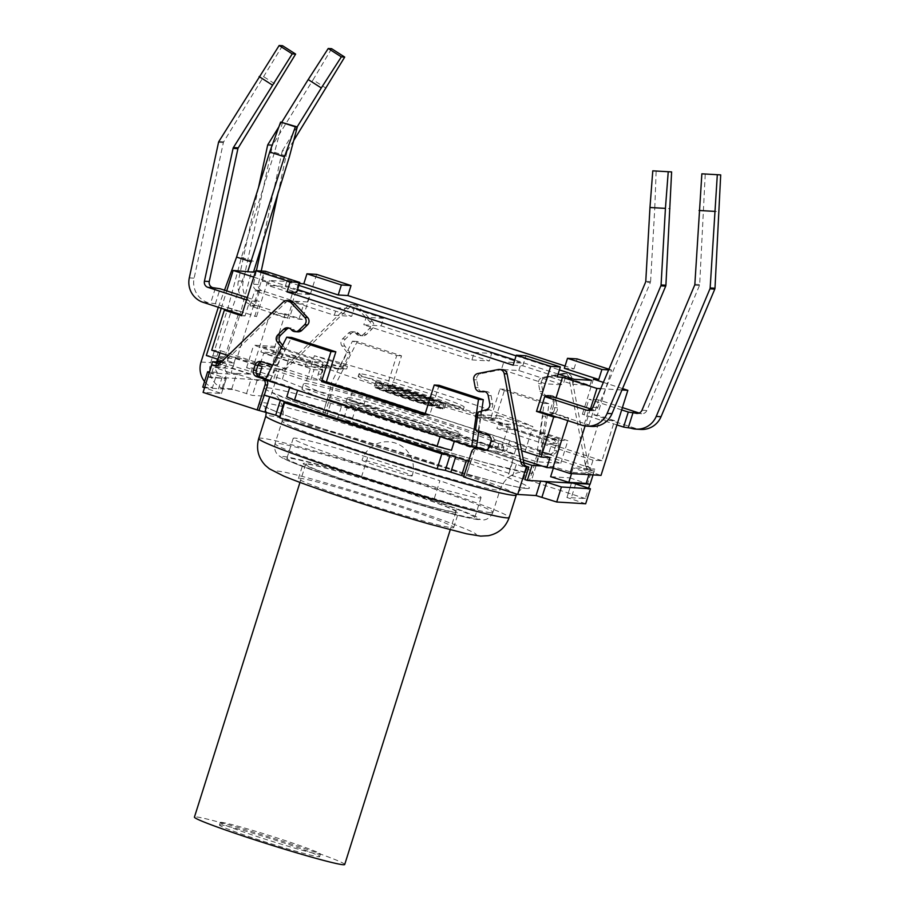 <?xml version="1.0" encoding="UTF-8"?>
<svg xmlns="http://www.w3.org/2000/svg" width="910" height="910" viewBox="0 0 910 910"><rect width="100%" height="100%" fill="white"/><g stroke="black" fill="none" stroke-linecap="round" stroke-linejoin="round"><path stroke-width="0.68" stroke-dasharray="4.55 3.41" d="M457.002 512.728A81.411 3.697 -162.5 0 1 372.725 489.33A81.411 3.697 -162.5 0 1 303.155 463.531A81.411 3.697 -162.5 0 1 381.916 484.495A81.411 3.697 -162.5 0 1 458.447 512.501A81.411 3.697 -162.5 0 1 457.002 512.728M307.068 464.1A78.783 3.572 17.5 0 0 305.669 464.327A78.783 3.572 17.5 0 0 379.732 491.423A78.783 3.572 17.5 0 0 455.944 511.704A78.783 3.572 17.5 0 0 388.615 486.748A78.783 3.572 17.5 0 0 307.068 464.1M221.198 822.356A52.518 2.377 -162.5 0 1 275.571 837.462A52.518 2.377 -162.5 0 1 320.445 854.103A52.518 2.377 -162.5 0 1 269.644 840.578A52.518 2.377 -162.5 0 1 220.265 822.515A52.518 2.377 -162.5 0 1 221.198 822.356M220.413 824.858A52.518 2.377 17.5 0 0 219.481 825.017A52.518 2.377 17.5 0 0 268.848 843.081A52.518 2.377 17.5 0 0 319.66 856.606A52.518 2.377 17.5 0 0 274.774 839.964A52.518 2.377 17.5 0 0 220.413 824.858M344.708 864.5A78.783 3.572 17.5 0 0 277.379 839.543A78.783 3.572 17.5 0 0 195.832 816.884A78.783 3.572 17.5 0 0 194.433 817.112M218.298 307.262L231.163 311.129L216.967 356.163L228.592 357.391L225.441 367.401L215.784 366.81A5.255 5.164 -86.5 0 0 217.285 372.349L212.451 387.683A21.01 20.646 93.5 0 1 204.545 381.529M215.784 366.81L218.935 356.8M245.723 271.214L231.163 311.129M218.389 306.977L224.508 290.188M342.058 368.641L350.088 352.75L347.188 352.579L339.157 368.459L342.058 368.641A5.255 5.164 93.5 0 1 338.418 368.823L329.17 365.831A5.255 5.164 -86.5 0 0 322.675 369.233L321.093 374.238A5.255 5.164 -86.5 0 0 324.438 380.835L329.352 382.439A5.255 5.164 93.5 0 1 332.685 389.036L324.802 414.05L270.725 396.51L279.404 368.994L281.406 369.642A5.255 5.164 -86.5 0 0 286.536 368.436L350.816 306.113A5.255 5.164 93.5 0 1 358.119 306.283L372.349 321.48A5.255 5.164 93.5 0 1 372.167 328.908L366.548 334.345A5.255 5.164 93.5 0 1 359.257 334.175L358.62 333.504A5.255 5.164 -86.5 0 0 351.328 333.333L345.402 339.077A5.255 5.164 -86.5 0 0 344.913 346.153L350.088 352.75M339.157 368.459A5.255 5.164 93.5 0 1 335.517 368.652L326.269 365.649A5.255 5.164 -86.5 0 0 319.774 369.062L318.204 374.067A5.255 5.164 -86.5 0 0 321.537 380.664L283.556 368.345A5.255 5.164 -86.5 0 0 283.636 368.254L347.916 305.942A5.255 5.164 93.5 0 1 355.218 306.113L369.449 321.298A5.255 5.164 93.5 0 1 369.267 328.726L363.647 334.163A5.255 5.164 93.5 0 1 356.356 333.993L355.73 333.333A5.255 5.164 -86.5 0 0 348.428 333.151L342.501 338.907A5.255 5.164 -86.5 0 0 342.024 345.982L347.188 352.579M543.19 433.888L540.29 433.706A5.255 5.164 -86.5 0 0 543.145 436.004L552.393 439.007A5.255 5.164 93.5 0 1 555.737 445.604L554.156 450.609A5.255 5.164 93.5 0 1 547.661 454.01L585.642 466.341A5.255 5.164 93.5 0 1 585.619 466.216L568.921 377.627A5.255 5.164 -86.5 0 0 562.88 373.475L542.599 377.468A5.255 5.164 -86.5 0 0 538.504 383.622L539.96 391.357A5.255 5.164 -86.5 0 0 546 395.52L546.899 395.338A5.255 5.164 93.5 0 1 552.939 399.501L554.474 407.669A5.255 5.164 93.5 0 1 550.823 413.709L542.838 416.041L545.738 416.223L543.19 433.888A5.255 5.164 -86.5 0 0 546.045 436.174L555.293 439.177A5.255 5.164 93.5 0 1 558.626 445.775L557.057 450.78A5.255 5.164 93.5 0 1 550.561 454.192L545.647 452.6A5.255 5.164 -86.5 0 0 539.152 456.001L531.258 481.026L529.324 480.912L512.728 475.782L508.69 474.258L508.61 473.177L351.305 422.149L337.53 418.953L322.777 413.948L324.802 414.05M277.322 364.694L285.353 348.814L282.453 348.632L274.422 364.523L277.322 364.694A5.255 5.164 93.5 0 1 273.683 364.887L264.435 361.884A5.255 5.164 -86.5 0 0 261.716 361.771M274.422 364.523A5.255 5.164 93.5 0 1 272.716 364.944L274.945 365.126M478.103 412.105L481.003 412.275L478.455 429.941L475.566 429.77M478.455 429.941A5.255 5.164 -86.5 0 0 481.31 432.239L490.558 435.242A5.255 5.164 93.5 0 1 493.902 441.839L492.321 446.844A5.255 5.164 93.5 0 1 485.826 450.245L523.807 462.576M322.868 413.936L330.273 388.888A5.255 5.164 -86.5 0 0 326.94 382.291L335.71 384.122L357.289 341.466L401.526 355.821L392.062 385.851L495.29 419.339L504.766 389.309L549.003 403.665L542.178 451.087L335.71 384.122M216.25 365.683A5.255 5.164 -86.5 0 0 221.232 364.546L259.703 376.899M221.721 364.58A5.255 5.164 -86.5 0 0 221.801 364.489L286.081 302.177A5.255 5.164 93.5 0 1 289.96 300.732M297.945 331.843A5.255 5.164 93.5 0 1 294.522 330.228L293.896 329.568A5.255 5.164 -86.5 0 0 289.005 328.066M282.635 345.334L285.353 348.814M540.29 433.706L542.838 416.041M207.787 376.729L226.283 378.48L210.244 377.525L214.191 365.024M282.566 122.179L274.547 152.288L241.412 257.382L228.046 307.569L210.688 362.612A21.01 20.646 -86.5 0 0 222.108 388.274L231.777 388.854A21.01 20.646 -86.5 0 0 233.711 389.594L204.716 387.831L221.551 393.495L203.089 392.392M589.873 484.188L594.014 471.05L592.012 470.402A5.255 5.164 93.5 0 1 588.52 466.386L571.821 377.809A5.255 5.164 -86.5 0 0 565.781 373.646L545.5 377.65A5.255 5.164 -86.5 0 0 541.404 383.804L542.861 391.539A5.255 5.164 -86.5 0 0 548.901 395.691L549.799 395.52A5.255 5.164 93.5 0 1 555.839 399.672L557.375 407.839A5.255 5.164 93.5 0 1 553.724 413.891L545.738 416.223M594.014 471.05L589.6 470.254A5.255 5.164 93.5 0 1 586.131 466.364L585.642 466.341M573.334 483.187L571.707 482.436L587.655 483.403L591.602 470.902M585.676 503.765L566.885 497.463L585.335 498.566L588.611 488.17M524.854 479.581L544.089 481.401M327.122 398.899L534.068 465.897L529.324 480.912M508.69 474.258L513.422 459.254L517.46 460.767L512.728 475.782M513.422 459.254L513.354 458.162L356.049 407.134L347.87 405.541L343.127 420.557M337.53 418.953L342.262 403.938L347.87 405.541M523.443 479.251L528.187 464.248L534.068 465.897M463.838 476.248L465.658 477.011L470.777 462.041L468.548 461.325M470.299 462.018L466.307 460.596M209.061 372.679A5.255 5.164 -86.5 0 0 209.459 372.816L224.565 377.752L270.589 380.551L273.046 381.358L257.098 380.38L238.443 374.579A5.255 5.164 93.5 0 1 236.6 373.532L226.943 372.941A5.255 5.164 93.5 0 1 225.441 367.401M327.6 398.921L331.547 400.457L326.815 415.472M202.782 387.091L212.451 387.683M217.285 372.349L209.323 371.872M264.981 395.281L284.204 401.526M270.725 396.51L252.366 395.395L233.711 389.594M279.404 368.994L276.993 368.846L273.046 381.358M450.894 455.591L466.341 460.483M548.411 454.386L539.471 453.84L542.622 443.83L551.562 444.376L548.411 454.386L537.344 450.791L543.225 452.452A5.255 5.164 -86.5 0 0 536.741 455.864L533.578 465.863M528.187 464.248L517.46 460.767M356.049 407.134L351.305 422.149M342.262 403.938L331.547 400.457M283.556 368.345L284.034 368.368A5.255 5.164 93.5 0 1 278.983 369.494L276.993 368.846M281.543 347.483L282.453 348.632M265.515 379.163A5.255 5.164 93.5 0 1 266.687 380.312M502.343 369.619A5.255 5.164 -86.5 0 0 501.046 369.71L480.764 373.703A5.255 5.164 -86.5 0 0 476.669 379.857L478.125 387.592A5.255 5.164 -86.5 0 0 482.88 391.835M484.882 391.607L485.064 391.573A5.255 5.164 93.5 0 1 491.104 395.736L492.64 403.903A5.255 5.164 93.5 0 1 488.988 409.944L481.003 412.275M470.777 462.041L473.939 452.031A5.255 5.164 93.5 0 1 479.172 448.391M452.27 527.743A81.411 3.697 17.5 0 0 453.715 527.516A81.411 3.697 17.5 0 0 377.184 499.51A81.411 3.697 17.5 0 0 298.423 478.546A81.411 3.697 17.5 0 0 367.993 504.345A81.411 3.697 17.5 0 0 452.27 527.743M585.335 498.566L531.258 481.026M465.567 477.022L463.634 476.908M274.547 152.288L289.289 157.077M241.412 257.382L256.154 262.16M228.046 307.569L240.831 311.709L251.524 271.567L253.481 272.204M513.354 458.162L508.61 473.177M231.777 388.854L236.6 373.532M222.108 388.274L226.943 372.941M228.592 357.391L226.624 356.754L240.831 311.709M299.47 283.545L264.082 272.329L237.26 357.402L226.624 356.754M237.26 357.402L254.459 362.976L260.499 363.352L265.413 364.944L253.583 364.216L235.406 358.586L218.013 357.516L234.257 363.045L221.323 361.964M217.501 360.724L223.542 361.099L217.956 359.279M216.967 356.163L206.343 355.514M264.082 272.329L255.403 271.794M253.617 271.692L251.524 271.567M537.344 450.791L544.169 403.369L499.931 389.014L490.467 419.044L387.239 385.556L396.703 355.526L352.454 341.182L330.887 383.827L319.82 380.232L310.89 379.686L265.413 364.944L275.32 365.547L284.034 368.368M330.887 383.827L352.739 390.663L349.588 400.662L514.264 454.09L517.426 444.08L509.748 440.702L367.185 394.451L352.739 390.663M265.743 378.731L270.02 380.118L265.629 378.947M258.952 376.524L267.893 377.07L259.634 374.397M256.301 373.316L221.05 362.237M221.232 364.546L219.31 363.92M539.471 453.84L589.862 470.186L583.822 469.822L601.021 475.395M586.131 466.364L594.844 469.196L573.107 467.865L569.956 477.875L550.63 476.703M593.047 474.918L594.844 469.196M587.655 483.403L590.112 484.211M542.178 451.087L538.31 450.86L517.426 444.08M270.589 380.551L275.32 365.547M289.653 387.762L289.937 386.83L297.627 390.219L440.178 436.459L475.509 447.026M454.625 440.258L454.329 441.179M451.462 450.268L286.786 396.84M265.185 379.823L269.053 380.061L289.937 386.83M210.244 377.525L208.015 376.808M253.731 277.118L267.574 281.611L262.262 281.281L296.671 292.44M513.138 365.206L522.795 365.797L557.204 376.956M600.725 388.672L621.974 389.969M622.542 388.604L603.364 382.382M564.337 368.322L574.005 368.914L565.064 366.013M558.114 374.067L514.776 360.007M297.581 289.562L269.417 280.428L286.809 281.486L298.889 285.399M516.084 355.855L559.423 369.915M590.476 408.897L585.096 425.96M228.035 355.469L257.985 365.183M270.02 380.118L291.587 337.474M425.129 413.891L429.6 415.335L439.064 385.305M481.663 411.058L478.637 432.136M485.86 450.132L487.544 450.677L488.135 448.801M491.195 440.827L521.566 450.689M429.6 415.335L424.765 415.04M544.169 403.369L549.003 403.665M499.931 389.014L504.766 389.309M490.467 419.044L495.29 419.339M387.239 385.556L392.062 385.851M396.703 355.526L401.526 355.821M352.454 341.182L357.289 341.466M471.937 359.905L489.33 360.963L381.188 325.882L363.795 324.825L471.937 359.905L474.303 352.397L503.799 361.964L501.433 369.471L545.67 383.827L563.062 384.885L518.825 370.529L501.433 369.471M381.188 325.882L383.554 318.375L366.161 317.317L363.795 324.825M334.3 315.258L351.692 316.316L307.443 301.961L290.051 300.903L334.3 315.258L336.666 307.751L354.058 308.808L351.692 316.316M574.199 379.288L572.617 384.293L548.036 376.319L545.67 383.827M336.666 307.751L366.161 317.317M269.417 280.428L267.847 285.433L292.417 293.395L290.051 300.903M518.825 370.529L521.191 363.033L503.799 361.964M474.303 352.397L491.696 353.455L489.33 360.963M307.443 301.961L309.81 294.465L292.417 293.395M591.591 380.346L590.01 385.351L565.428 377.377L563.062 384.885M286.809 281.486L285.228 286.491L267.847 285.433M309.81 294.465L285.228 286.491M383.554 318.375L354.058 308.808M521.191 363.033L491.696 353.455M548.036 376.319L565.428 377.377M572.617 384.293L590.01 385.351M319.82 380.232L322.982 370.222L314.041 369.688L263.661 353.342L272.59 353.888L285.217 313.848L281.736 313.632L298.946 319.217L302.416 319.433L316.623 274.388M322.982 370.222L272.59 353.888M260.499 363.352L263.661 353.342M310.89 379.686L314.041 369.688M608.915 369.21L611.565 370.074L597.369 415.108L614.568 420.693L601.954 460.722L593.013 460.176L589.862 470.186M593.013 460.176L542.622 443.83M490.695 440.667L499.635 441.213L550.015 457.559M523.307 459.925L496.473 451.224L499.635 441.213M496.473 451.224L487.544 450.677M267.893 377.07L271.043 367.06L262.114 366.525M285.217 313.848L302.416 319.433M298.491 283.488L287.446 318.523L289.278 318.625L249.954 305.874L254.789 306.17L259.521 291.154L256.973 290.324A5.255 5.164 93.5 0 1 253.503 284.204L256.415 270.725M254.459 362.976L270.236 312.938L287.446 318.523M239.319 311.049L256.529 316.635L239.319 311.049L223.542 361.099M267.574 281.611L256.529 316.635M221.255 308.217L226.715 290.904M556.067 397.738L551.471 412.31L549.64 412.196L588.963 424.959L584.129 424.663L588.872 409.648M567.817 420.636L568.682 417.895L551.471 412.31M599.599 419.772L582.389 414.198L599.599 419.772L583.822 469.822M593.434 379.163L582.389 414.198M611.565 370.074L608.631 369.892M574.005 368.914L577.156 358.904M262.262 281.281L265.413 271.271M522.795 365.797L525.946 355.787M246.553 299.879L249.761 300.926L245.029 315.941L241.81 314.894M282.532 45.705L223.701 141.801A2.628 2.582 -86.5 0 0 223.359 142.631L194.126 278.164A21.01 20.646 -86.5 0 0 207.992 302.643L215.363 303.769L237.487 310.947L227.83 310.355M247.281 297.57L259.43 301.506L249.761 300.926M263.957 76.872L277.061 85.256M254.698 316.521L259.43 301.506M241.548 315.724L245.029 315.941M215.363 303.769L220.095 288.754M215.272 288.459L210.54 303.474M298.946 319.217L303.678 304.202L294.01 303.622L289.278 318.625M258.508 187.528L238.386 280.86A21.01 20.646 -86.5 0 0 252.241 305.339L254.789 306.17M262.819 241.025L282.157 151.379L286.991 151.674L278.312 191.896M293.68 140.584L287.332 150.832L282.498 150.537A2.628 2.582 -86.5 0 0 282.157 151.379M282.498 150.537L297.149 126.911M281.816 122.133L278.869 126.877M270.236 312.938L281.736 313.632L257.075 305.635A21.01 20.646 93.5 0 1 243.209 281.156L272.443 145.623L267.608 145.327M261.25 271.021L258.338 284.5A5.255 5.164 -86.5 0 0 261.807 290.62L303.678 304.202M259.521 291.154L254.686 290.859L294.01 303.622M331.615 48.696L313.04 79.864L326.133 88.247M249.954 305.874L254.686 290.859M554.372 397.192L549.64 412.196M591.716 426.437A21.01 20.646 93.5 0 1 586.677 425.493L584.129 424.663M590.089 410.046L591.409 410.478A5.255 5.164 -86.5 0 0 597.734 407.532L650.388 282.487L645.565 282.191M645.77 281.315L650.593 281.599A2.628 2.582 93.5 0 1 650.388 282.487M650.593 281.599L654.79 207.798L670.26 208.674M590.67 409.762L593.695 409.944L591.455 409.216M568.682 417.895L557.182 417.189M671.614 171.922L656.155 171.046L654.79 207.798M652.777 170.841L656.155 171.046M588.963 424.959L593.695 409.944M622.406 407.6L598.621 399.877L593.889 414.892L635.76 428.474A21.01 20.646 -86.5 0 0 640.799 429.429M720.697 174.902L705.239 174.026L699.676 284.591A2.628 2.582 93.5 0 1 699.471 285.478L646.817 410.524A5.255 5.164 93.5 0 1 640.492 413.47L639.173 413.038M703.874 210.779L719.344 211.655M705.239 174.026L701.86 173.821M621.678 409.909L588.963 399.297L598.621 399.877M616.934 424.913L601.43 419.885L614.568 420.693M584.231 414.312L588.963 399.297M597.369 415.108L593.889 414.892M211.723 350.179L220.664 350.725L219.993 352.852M220.664 350.725L271.043 367.06M601.954 460.722L551.562 444.376M267.95 144.485L272.784 144.781L313.04 79.864M272.784 144.781A2.628 2.582 -86.5 0 0 272.443 145.623M286.991 151.674A2.628 2.582 93.5 0 1 287.332 150.832M541.95 465.977L553.78 466.693L571.958 472.335L589.35 473.393L573.107 467.865M234.257 363.045L231.106 373.054L250.421 374.226L253.583 364.216M514.264 454.09L506.586 450.7L364.034 404.461L349.588 400.662M367.185 394.451L364.034 404.461M509.748 440.702L506.586 450.7M250.421 374.226L232.255 368.584L214.862 367.526L231.106 373.054M235.406 358.586L232.255 368.584M218.013 357.516L217.513 359.143M216.614 361.964L214.862 367.526M553.348 468.081L553.78 466.693M569.956 477.875L586.188 483.403M589.35 473.393L588.941 474.667M571.958 472.335L571.548 473.598M500.864 450.166L536.616 461.757L560.776 463.236L525.013 451.633A133.941 6.074 17.5 0 0 428.314 416.962A133.941 6.074 17.5 0 0 306.499 380.755L270.748 369.153L246.587 367.685L282.35 379.277A133.941 6.074 17.5 0 0 379.049 413.959A133.941 6.074 17.5 0 0 500.864 450.166L508.747 425.141A133.941 6.074 -162.5 0 1 386.932 388.934A133.941 6.074 -162.5 0 1 290.233 354.263L323.3 364.99L322.515 367.481L346.664 368.959L313.597 358.233L314.394 355.73A133.941 6.074 -162.5 0 1 436.209 391.937A133.941 6.074 -162.5 0 1 532.907 426.608L499.84 415.893L499.055 418.384L474.895 416.916L543.725 439.246L567.874 440.713L532.122 429.111L532.907 426.608M384.361 414.277A105.048 4.766 -162.5 0 1 303.496 383.872A105.048 4.766 -162.5 0 1 405.109 410.911A105.048 4.766 -162.5 0 1 503.867 447.049A105.048 4.766 -162.5 0 1 384.361 414.277M402.265 417.917L403.721 418.373L402.265 417.917M392.813 414.789A59.093 2.684 17.5 0 0 418.111 422.718A59.093 2.684 17.5 0 0 460.039 433.228A59.093 2.684 17.5 0 0 404.484 412.901A59.093 2.684 17.5 0 0 347.324 397.693A59.093 2.684 17.5 0 0 387.705 413.129A59.093 2.684 17.5 0 0 392.813 414.789M391.232 419.794A59.093 2.684 17.5 0 0 458.458 438.233A59.093 2.684 17.5 0 0 402.914 417.906A59.093 2.684 17.5 0 0 345.754 402.686A59.093 2.684 17.5 0 0 391.232 419.794M382.78 419.283A105.048 4.766 17.5 0 0 502.286 452.054A105.048 4.766 17.5 0 0 403.539 415.915A105.048 4.766 17.5 0 0 301.915 388.877A105.048 4.766 17.5 0 0 382.78 419.283M381.87 388.251A36.764 1.672 17.5 0 0 375.716 386.887L444.137 409.079A36.764 1.672 17.5 0 0 444.273 409A36.764 1.672 17.5 0 0 442.817 408.021L381.87 388.251L383.44 383.247A36.764 1.672 17.5 0 0 377.297 381.882L375.716 386.887M377.297 381.882L445.718 404.085L444.137 409.079M445.718 404.085A36.764 1.672 17.5 0 0 445.843 403.995A36.764 1.672 17.5 0 0 444.399 403.016L442.817 408.021M444.399 403.016L383.44 383.247M439.064 406.417A36.764 1.672 17.5 0 0 388.513 390.026L439.064 406.417L440.645 401.412A36.764 1.672 17.5 0 0 390.094 385.021L388.513 390.026M390.094 385.021L440.645 401.412M513.274 429.531L496.849 428.542L541.086 442.886L557.511 443.887L513.274 429.531L514.855 424.538L498.43 423.537L496.849 428.542M498.43 423.537L542.667 437.881L541.086 442.886M542.667 437.881L559.093 438.882L557.511 443.887M559.093 438.882L514.855 424.538M277.322 353L260.897 351.999L305.134 366.343L321.56 367.344L277.322 353L278.892 347.995L262.467 346.994L260.897 351.999M262.467 346.994L306.715 361.338L305.134 366.343M306.715 361.338L323.141 362.339L321.56 367.344M323.141 362.339L278.892 347.995M379.345 389.469A36.764 1.672 17.5 0 0 429.895 405.86L379.345 389.469L380.915 384.464A36.764 1.672 17.5 0 0 431.465 400.855L429.895 405.86M431.465 400.855L380.915 384.464M436.538 407.635A36.764 1.672 17.5 0 0 442.692 409L374.272 386.796A36.764 1.672 17.5 0 0 374.135 386.887A36.764 1.672 17.5 0 0 375.591 387.865L436.538 407.635L438.12 402.629A36.764 1.672 17.5 0 0 444.273 403.995L442.692 409M444.273 403.995L375.841 381.79L374.272 386.796M375.841 381.79A36.764 1.672 17.5 0 0 375.716 381.882A36.764 1.672 17.5 0 0 377.161 382.86L375.591 387.865M377.161 382.86L438.12 402.629M323.3 364.99L347.449 366.457L314.394 355.73M347.449 366.457L346.664 368.959M306.499 380.755L313.597 358.233L277.846 346.63L253.685 345.163L289.448 356.765L290.233 354.263M282.35 379.277L289.448 356.765L322.515 367.481M359.166 376.194A55.146 2.502 17.5 0 0 358.187 376.353A55.146 2.502 17.5 0 0 410.035 395.327A55.146 2.502 17.5 0 0 463.383 409.523A55.146 2.502 17.5 0 0 416.257 392.051A55.146 2.502 17.5 0 0 359.166 376.194M359.95 373.691A55.146 2.502 17.5 0 0 358.972 373.851A55.146 2.502 17.5 0 0 410.82 392.824A55.146 2.502 17.5 0 0 464.168 407.02A55.146 2.502 17.5 0 0 417.042 389.548A55.146 2.502 17.5 0 0 359.95 373.691M499.84 415.893L475.691 414.414L508.747 425.141M475.691 414.414L474.895 416.916M525.013 451.633L532.122 429.111L499.055 418.384M536.616 461.757L543.725 439.246M560.776 463.236L567.874 440.713M246.587 367.685L253.685 345.163M270.748 369.153L277.846 346.63M267.449 387.808A140.504 6.37 -162.5 0 1 487.077 453.157A140.504 6.37 -162.5 0 1 442.317 450.439A140.504 6.37 -162.5 0 1 267.449 387.808M433.592 500.75A98.485 4.47 -162.5 0 1 474.724 517.631A98.485 4.47 -162.5 0 1 379.459 492.276A98.485 4.47 -162.5 0 1 286.877 458.401A98.485 4.47 -162.5 0 1 361.35 477.318L433.592 500.75L439.905 480.73L367.663 457.298A98.485 4.47 17.5 0 0 293.191 438.381A98.485 4.47 17.5 0 0 385.772 472.256A98.485 4.47 17.5 0 0 481.037 497.611A98.485 4.47 17.5 0 0 439.905 480.73M411.695 475.975A26.265 1.194 -162.5 0 1 384.509 468.423A26.265 1.194 -162.5 0 1 362.066 460.107A26.265 1.194 -162.5 0 1 387.478 466.864A26.265 1.194 -162.5 0 1 412.162 475.896A26.265 1.194 -162.5 0 1 411.695 475.975M367.663 457.298L361.35 477.318M338.418 368.823L335.517 368.652M546.045 436.174L543.145 436.004M270.793 364.705L273.683 364.887M478.41 432.057L481.31 432.239M329.352 382.439L326.94 382.291M324.438 380.835L321.537 380.664M332.685 389.036L330.273 388.888M221.448 393.518L226.18 378.503M588.52 466.386L585.619 466.216M592.012 470.402L589.6 470.254M566.976 497.451L571.707 482.436M540.79 480.56L540.597 481.185M209.459 372.816L238.443 374.579M201.03 362.021L210.688 362.612M222.233 376.967L217.501 391.983M246.485 393.746L251.217 378.731M257.098 380.38L252.366 395.395M575.666 483.972L570.923 498.987M539.152 456.001L536.741 455.864M281.406 369.642L278.983 369.494M286.536 368.436L283.636 368.254M350.816 306.113L347.916 305.942M358.119 306.283L355.218 306.113M372.349 321.48L369.449 321.298M372.167 328.908L369.267 328.726M366.548 334.345L363.647 334.163M359.257 334.175L356.356 333.993M358.62 333.504L355.73 333.333M351.328 333.333L348.428 333.151M345.402 339.077L342.501 338.907M344.913 346.153L342.024 345.982M329.17 365.831L326.269 365.649M322.675 369.233L319.774 369.062M321.093 374.238L318.204 374.067M571.821 377.809L568.921 377.627M565.781 373.646L562.88 373.475M545.5 377.65L542.599 377.468M541.404 383.804L538.504 383.622M542.861 391.539L539.96 391.357M548.901 395.691L546 395.52M549.799 395.52L546.899 395.338M555.839 399.672L552.939 399.501M557.375 407.839L554.474 407.669M553.724 413.891L550.823 413.709M555.293 439.177L552.393 439.007M558.626 445.775L555.737 445.604M557.057 450.78L554.156 450.609M550.561 454.192L547.661 454.01M545.647 452.6L543.225 452.452M218.912 364.318L221.801 364.489M283.181 301.995L286.081 302.177M291.621 330.057L294.522 330.228M290.995 329.386L293.896 329.568M261.534 361.714L264.435 361.884M498.145 369.528L501.046 369.71M477.864 373.532L480.764 373.703M473.769 379.686L476.669 379.857M475.225 387.421L478.125 387.592M488.204 395.554L491.104 395.736M489.751 403.721L492.64 403.903M486.088 409.773L488.988 409.944M487.658 435.06L490.558 435.242M491.002 441.657L493.902 441.839M489.421 446.662L492.321 446.844M471.516 451.883L473.939 452.031M258.724 438.518A131.313 5.96 -162.5 0 1 385.749 472.324A131.313 5.96 -162.5 0 1 509.19 517.494M474.383 534.921A105.048 4.766 17.5 0 0 343.65 488.101A105.048 4.766 17.5 0 0 310.173 486.065A105.048 4.766 17.5 0 0 474.383 534.921M266.266 412.128L264.992 407.976L262.933 405.553L271.589 409.682C288.208 416.7 315.645 426.54 353.899 439.223C430.191 464.68 517.449 488.829 524.422 488.056L524.66 488.067C523.477 486.691 520.691 489 516.288 494.972A131.313 5.96 17.5 0 0 392.847 449.813A131.313 5.96 17.5 0 0 265.822 416.007M526.935 488.534A141.812 6.438 -162.5 0 1 305.26 422.581A141.812 6.438 -162.5 0 1 350.441 425.334A141.812 6.438 -162.5 0 1 526.935 488.534M203.157 302.348L207.992 302.643M189.303 277.88L194.126 278.164M218.866 141.505L223.701 141.801M243.209 281.156L238.386 280.86M257.075 305.635L252.241 305.339M258.338 284.5L253.503 284.204M261.807 290.62L256.973 290.324M581.854 425.197L586.677 425.493M592.899 407.236L597.734 407.532M589.123 410.342L591.409 410.478M635.76 428.474L630.926 428.178M694.853 284.295L699.676 284.591M640.492 413.47L638.194 413.322M646.817 410.524L641.982 410.228M223.359 142.631L218.536 142.347M699.471 285.478L694.648 285.183M477.887 519.508A103.74 4.709 -162.5 0 1 315.736 471.266A103.74 4.709 -162.5 0 1 348.78 473.28A103.74 4.709 -162.5 0 1 477.887 519.508M490.877 512.694A114.239 5.187 17.5 0 0 492.913 512.364A114.239 5.187 17.5 0 0 395.293 476.169A114.239 5.187 17.5 0 0 277.038 443.329A114.239 5.187 17.5 0 0 275.002 443.659A114.239 5.187 17.5 0 0 372.622 479.843A114.239 5.187 17.5 0 0 490.877 512.694M284.136 420.807A114.239 5.187 -162.5 0 1 402.391 453.646A114.239 5.187 -162.5 0 1 500.011 489.842A114.239 5.187 -162.5 0 1 389.503 460.437A114.239 5.187 -162.5 0 1 282.111 421.137A114.239 5.187 -162.5 0 1 284.136 420.807M319.66 856.606L320.445 854.103M219.481 825.017L220.265 822.515M305.669 464.327L299.97 482.402M455.944 511.704L450.245 529.779M339.68 369.062L336.78 368.891M226.283 378.48L221.551 393.495M470.39 461.996L465.658 477.011M571.616 482.448L566.885 497.463M327.509 398.944L322.777 413.948M282.657 369.881L280.246 369.733M354.695 304.668L351.795 304.497M362.669 335.79L359.78 335.608M355.207 331.888L352.307 331.718M327.907 365.592L325.007 365.411M564.177 373.384L567.078 373.566M544.715 395.6L547.615 395.782M548.184 395.259L551.085 395.429M548.923 454.249L551.824 454.431M541.973 452.213L544.385 452.361M217.444 365.911L215.033 365.763M290.472 327.953L287.571 327.771M263.172 361.645L260.283 361.475M483.449 391.311L486.349 391.493M484.188 450.313L487.089 450.484M453.715 527.516L458.447 512.501M298.423 478.546L303.155 463.531M592.672 410.717L587.837 410.421M641.755 413.709L636.92 413.413M403.721 418.373L418.111 422.718M401.97 417.826L387.705 413.129M347.324 397.693L345.754 402.686M460.039 433.228L458.458 438.233M303.496 383.872L301.915 388.877M503.867 447.049L502.286 452.054M445.843 403.995L444.273 409M375.716 381.882L374.135 386.887M358.972 373.851L358.187 376.353M464.168 407.02L463.383 409.523M492.913 512.364C489.842 519.587 483.915 520.054 483.028 519.974L462.132 516.448C443.534 511.841 418.862 504.777 388.126 495.256L313.415 470.447C297.775 464.839 287.298 460.596 281.998 457.73L278.733 455.557C277.971 455.114 273.375 451.337 275.002 443.659L282.111 421.137L283.283 412.071C282.589 404.677 279.916 398.876 275.264 394.678L272.522 392.574L291.439 400.559C316.157 409.989 349.497 421.387 391.482 434.764C428.815 446.582 461.279 456.217 488.863 463.656L524.24 471.937L518.973 472.415C509.907 474.542 503.583 480.355 500.011 489.842L492.913 512.364M293.191 438.381L286.877 458.401M481.037 497.611L474.724 517.631M412.162 475.896A26.265 26.265 0 0 0 395.008 442.954A26.265 26.265 0 0 0 362.066 460.107"/><path stroke-width="1.36" d="M299.97 482.402L194.433 817.112A78.783 3.572 17.5 0 0 268.495 844.218A78.783 3.572 17.5 0 0 344.708 864.5L450.245 529.779M204.545 381.529A21.01 20.646 93.5 0 1 201.03 362.021L218.298 307.262M247.691 271.851L284.466 156.782L295.375 126.843L297.308 126.968L289.289 157.077L253.481 272.204L233.165 270.441L253.731 277.118M224.508 290.188L236.577 257.086L251.331 261.864M272.044 364.944L272.693 364.99A5.255 5.164 93.5 0 1 270.793 364.705L261.534 361.714A5.255 5.164 -86.5 0 0 255.039 365.115L253.469 370.12A5.255 5.164 -86.5 0 0 256.802 376.717L261.716 378.321A5.255 5.164 93.5 0 1 265.06 384.919L257.166 409.932L275.696 415.188L279.745 416.7L279.814 417.792L437.118 468.821L445.297 470.402L463.838 476.248M482.163 391.402L481.265 391.573A5.255 5.164 -86.5 0 1 475.225 387.421L473.769 379.686A5.255 5.164 -86.5 0 1 477.864 373.532L498.145 369.528A5.255 5.164 -86.5 0 1 504.197 373.691L520.884 462.269A5.255 5.164 93.5 0 0 524.387 466.273L526.378 466.932L517.699 494.448L463.634 476.908L471.516 451.883A5.255 5.164 -86.5 0 1 478.012 448.482L482.926 450.075A5.255 5.164 93.5 0 0 489.421 446.662L491.002 441.657A5.255 5.164 93.5 0 0 487.658 435.06L478.41 432.057A5.255 5.164 -86.5 0 1 475.566 429.77L478.103 412.105L486.088 409.773A5.255 5.164 93.5 0 0 489.751 403.721L488.204 395.554A5.255 5.164 93.5 0 0 482.163 391.402L484.723 391.55M257.166 409.932L203.089 392.392L211.768 364.876L216.193 365.672A5.255 5.164 -86.5 0 0 216.25 365.683M211.768 364.876L213.77 365.524A5.255 5.164 -86.5 0 0 218.912 364.318L283.181 301.995A5.255 5.164 93.5 0 1 290.483 302.165L304.714 317.363A5.255 5.164 93.5 0 1 304.531 324.79L298.924 330.228A5.255 5.164 93.5 0 1 291.621 330.057L290.995 329.386A5.255 5.164 -86.5 0 0 283.692 329.215L277.766 334.96A5.255 5.164 -86.5 0 0 277.288 342.035L281.543 347.483M261.716 361.771A5.255 5.164 -86.5 0 0 257.939 365.297L256.358 370.302A5.255 5.164 -86.5 0 0 259.703 376.899L256.802 376.717M287.06 300.55L289.96 300.732A5.255 5.164 93.5 0 1 293.384 302.348L307.614 317.533A5.255 5.164 93.5 0 1 307.432 324.961L301.813 330.398A5.255 5.164 93.5 0 1 297.945 331.843L295.045 331.672M289.005 328.066A5.255 5.164 -86.5 0 0 286.593 329.386L280.667 335.142A5.255 5.164 -86.5 0 0 280.189 342.217L282.635 345.334M588.611 488.17L589.873 484.188M528.801 467.069L524.854 479.581L527.311 480.378L532.043 465.374L523.33 462.542A5.255 5.164 -86.5 0 0 526.799 466.421L528.801 467.069L526.378 466.932M517.699 494.448L536.058 495.563L556.692 502.001L585.676 503.765L590.408 488.761L573.334 483.187L527.311 480.378M541.939 497.224L546.671 482.209L544.089 481.401M546.671 482.209L561.424 486.986L590.408 488.761M468.548 461.325L264.321 395.065L259.1 410.057M279.745 416.7L284.204 401.526M284.477 401.685L284.546 402.777L441.85 453.806L450.029 455.387L445.297 470.402M450.894 455.591L450.029 455.387M264.981 395.281L263.832 395.042M523.33 462.542L523.807 462.576A5.255 5.164 93.5 0 1 523.785 462.451L507.086 373.862A5.255 5.164 -86.5 0 0 502.343 369.619L499.442 369.449M204.557 387.774A21.01 20.646 93.5 0 1 202.782 387.091L207.617 371.758A5.255 5.164 -86.5 0 0 209.061 372.679M236.577 257.086L269.713 151.993L280.633 122.065L297.308 126.968M209.323 371.872L207.617 371.758M266.687 380.312A5.255 5.164 93.5 0 1 267.472 385.066L264.321 395.065M441.85 453.806L437.118 468.821M265.629 378.947L264.139 378.458A5.255 5.164 93.5 0 1 265.515 379.163M479.979 391.664L482.88 391.835A5.255 5.164 -86.5 0 0 484.165 391.755L484.882 391.607M476.749 448.243L479.172 448.391A5.255 5.164 93.5 0 1 480.423 448.63L471.653 446.799L265.185 379.823L286.764 337.178L331.001 351.533L321.537 381.552L424.765 415.04L434.229 385.01L478.478 399.365L471.653 446.799M269.713 151.993L284.466 156.782M280.633 122.065L295.375 126.843M284.546 402.777L279.814 417.792M561.424 486.986L556.692 502.001M221.323 361.964L217.501 360.724L219.993 352.852M217.956 359.279L206.343 355.514L221.255 308.217M255.403 271.794L253.617 271.692M257.985 365.183L262.114 366.525L258.952 376.524L265.743 378.731M259.634 374.397L256.301 373.316M219.31 363.92L212.519 361.725L221.05 362.237M573.334 483.187L590.112 484.211L593.047 474.918M454.329 441.179L451.462 450.268L437.027 446.469L294.465 400.229L286.786 396.84L289.653 387.762M208.015 376.808L212.519 361.725M287.003 291.86L290.165 281.85L255.755 270.691L265.413 271.271L299.822 282.441L296.671 292.44L287.003 291.86L513.138 365.206L516.288 355.196L525.946 355.787L560.355 366.946L550.698 366.366L516.288 355.196M560.355 366.946L557.204 376.956L562.516 377.286L596.926 388.445L600.725 388.672M621.974 389.969L627.843 390.333L622.542 388.604M603.364 382.382L593.434 379.163L598.746 379.493L564.337 368.322L567.499 358.324L577.156 358.904L608.915 369.21M565.064 366.013L347.882 295.568L338.213 294.976L303.803 283.818L299.47 283.545M559.423 369.915L591.591 380.346L574.199 379.288L558.114 374.067M514.776 360.007L297.581 289.562M298.889 285.399L516.084 355.855M585.096 425.96L570.104 473.518L601.021 475.395L627.843 390.333M596.926 388.445L590.476 408.897M521.566 450.689L541.086 457.013L553.701 416.985L536.502 411.4L550.698 366.366M255.755 270.691L241.548 315.724L224.349 310.139L211.723 350.179L228.035 355.469M286.764 337.178L291.587 337.474L335.836 351.817L326.36 381.847L425.129 413.891M434.229 385.01L439.064 385.305L483.301 399.661L481.663 411.058M478.637 432.136L476.476 447.094L485.86 450.132M488.135 448.801L491.195 440.827M476.476 447.094L475.509 447.026M483.301 399.661L478.478 399.365M326.36 381.847L321.537 381.552M335.836 351.817L331.001 351.533M570.104 473.518L552.905 467.933L546.865 467.569L550.015 457.559L541.086 457.013M546.865 467.569L523.307 459.925M226.715 290.904L233.165 270.441M553.701 416.985L557.182 417.189L539.971 411.616L536.502 411.4M562.516 377.286L556.067 397.738M552.905 467.933L567.817 420.636M608.631 369.892L601.908 369.483L567.499 358.324M598.746 379.493L601.908 369.483M316.623 274.388L351.033 285.558L341.375 284.966L306.954 273.808L316.623 274.388M303.803 283.818L306.954 273.808M338.213 294.976L341.375 284.966M347.882 295.568L351.033 285.558M299.822 282.441L290.165 281.85M241.81 314.894L203.157 302.348A21.01 20.646 93.5 0 1 189.303 277.88L218.536 142.347A2.628 2.582 93.5 0 1 218.866 141.505L279.154 45.5L282.532 45.705L295.636 54.088L292.247 53.883L233.415 147.545A2.628 2.582 -86.5 0 0 233.074 148.387L204.431 281.224A5.255 5.164 -86.5 0 0 207.889 287.344L246.553 299.879M272.226 84.971L259.134 76.576M279.154 45.5L292.247 53.883M247.281 297.57L220.095 288.754L212.724 287.64A5.255 5.164 93.5 0 1 209.255 281.52L237.908 148.683A2.628 2.582 93.5 0 1 238.249 147.841L295.636 54.088M258.508 187.528L267.608 145.327A2.628 2.582 93.5 0 1 267.95 144.485L278.869 126.877M256.415 270.725L262.819 241.025M297.149 126.911L321.31 87.951L308.206 79.568L281.816 122.133M278.312 191.896L261.25 271.021M293.68 140.584L344.708 57.08L331.615 48.696L328.237 48.492L341.33 56.875L321.31 87.951M344.708 57.08L341.33 56.875M308.206 79.568L328.237 48.492M539.971 411.616L544.715 396.601L554.372 397.192L591.455 409.216M557.182 417.189L581.854 425.197A21.01 20.646 -86.5 0 0 607.141 413.413L660.865 285.831L665.699 286.127A2.628 2.582 -86.5 0 0 665.904 285.239L661.069 284.944L665.426 208.379L649.967 207.503L652.777 170.841L671.614 171.922L665.904 285.239M665.699 286.127L611.975 413.709A21.01 20.646 93.5 0 1 591.716 426.437L586.882 426.153M590.67 409.762L588.872 409.648L590.089 410.046M649.967 207.503L645.77 281.315A2.628 2.582 -86.5 0 1 645.565 282.191L592.899 407.236A5.255 5.164 93.5 0 1 586.586 410.183L544.715 396.601M668.236 171.717L665.426 208.379M635.965 429.133L640.799 429.429A21.01 20.646 -86.5 0 0 661.047 416.7L714.782 289.118A2.628 2.582 -86.5 0 0 714.987 288.231L720.697 174.902L717.319 174.697L710.153 287.935A2.628 2.582 93.5 0 1 709.948 288.823L656.224 416.405A21.01 20.646 93.5 0 1 630.926 428.178L623.555 427.063L616.934 424.913M639.173 413.038L622.406 407.6M623.555 427.063L628.287 412.048L635.658 413.174A5.255 5.164 -86.5 0 0 641.982 410.228L694.648 285.183A2.628 2.582 -86.5 0 0 694.853 284.295L701.86 173.821L717.319 174.697M628.287 412.048L621.678 409.909M714.509 211.37L699.051 210.483M633.121 412.344L628.389 427.359M227.83 310.355L224.349 310.139M661.069 284.944A2.628 2.582 93.5 0 1 660.865 285.831M297.581 390.333L294.465 400.229M440.144 436.572L437.027 446.469M217.513 359.143L216.614 361.964M588.941 474.667L586.188 483.403L568.795 482.346L550.63 476.703L553.348 468.081M541.95 465.977L532.043 465.374M571.548 473.598L568.795 482.346M213.77 365.524L216.193 365.672M540.597 481.185L536.058 495.563M524.387 466.273L526.799 466.421M520.884 462.269L523.785 462.451M264.981 411.707L269.678 396.805M265.06 384.919L267.472 385.066M280.394 400.286L275.696 415.188M450.894 472.017L455.591 457.116M466.307 460.596L461.609 475.486M290.483 302.165L293.384 302.348M304.714 317.363L307.614 317.533M304.531 324.79L307.432 324.961M298.924 330.228L301.813 330.398M283.692 329.215L286.593 329.386M277.766 334.96L280.667 335.142M277.288 342.035L280.189 342.217M255.039 365.115L257.939 365.297M253.469 370.12L256.358 370.302M261.716 378.321L264.139 378.458M504.197 373.691L507.086 373.862M481.265 391.573L484.165 391.755M482.926 450.075L485.462 450.222M478.012 448.482L480.423 448.63M506.859 517.87A131.313 5.96 -162.5 0 1 370.939 480.127A131.313 5.96 -162.5 0 1 258.724 438.518C255.96 448.732 258.167 457.685 265.356 465.397L269.36 468.786L283.613 476.032C296.887 481.515 316.589 488.602 342.729 497.281C372.69 507.2 401.355 516.061 428.712 523.876L466.58 533.795L480.673 536.115L488.351 535.706C498.657 533.51 505.607 527.447 509.19 517.494A131.313 5.96 -162.5 0 1 506.859 517.87M258.724 438.518L265.822 416.007A131.313 5.96 17.5 0 0 378.037 457.605A131.313 5.96 17.5 0 0 513.957 495.358A131.313 5.96 17.5 0 0 516.288 494.972L509.19 517.494M238.249 147.841L233.415 147.545M207.889 287.344L212.724 287.64M204.431 281.224L209.255 281.52M607.141 413.413L611.975 413.709M586.586 410.183L589.123 410.342M661.047 416.7L656.224 416.405M638.194 413.322L635.658 413.174M714.987 288.231L710.153 287.935M709.948 288.823L714.782 289.118M233.074 148.387L237.908 148.683M516.618 494.096L516.288 494.972M265.822 416.007L266.266 412.128"/></g></svg>
